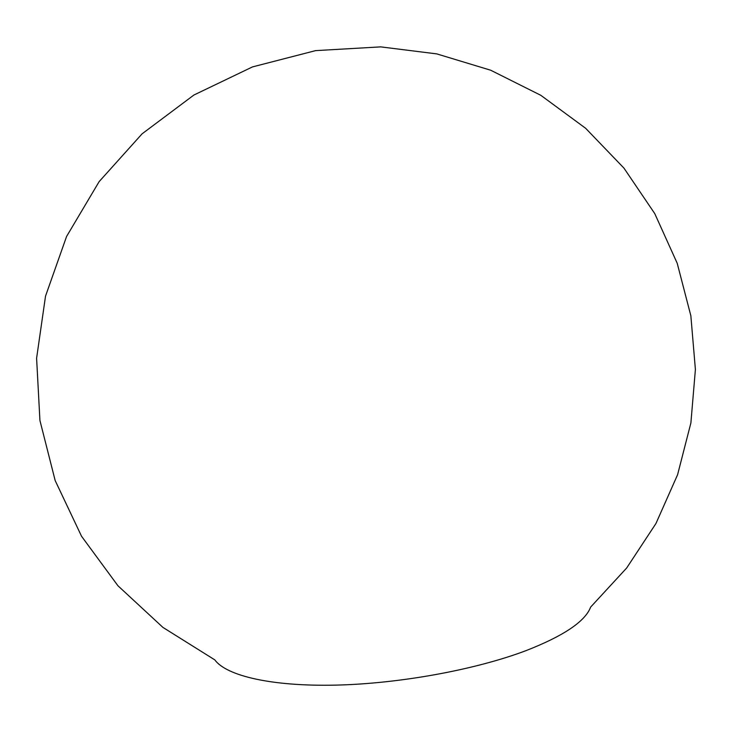 <?xml version="1.0" encoding="UTF-8"?>
<svg xmlns="http://www.w3.org/2000/svg" width="732" height="732" viewBox="0 0 732 732"><rect width="100%" height="100%" fill="white"/><g stroke="black" fill="none" stroke-linecap="round" stroke-linejoin="round"><path stroke-width="1.1" d="M525.786 650.721C475.224 669.826 399.315 683.706 335.576 685.125C271.764 686.534 226.417 675.892 214.824 659.889L162.925 627.406L117.944 585.765L81.545 536.263L55.165 480.54L39.931 420.497L36.6 358.268L45.521 296.14L66.575 236.473L99.14 181.627L142.1 133.819L193.879 95.041L252.494 66.905L315.602 50.627L380.695 46.875L436.775 53.894L490.678 70.217L540.783 95.288L585.637 128.283L623.975 168.15L654.765 213.616L677.228 263.319L690.852 315.776L695.4 369.477L690.889 422.95L677.585 474.729L655.963 523.481L626.702 567.959L590.66 607.066C585.207 621.441 563.576 635.998 525.786 650.721"/></g></svg>
